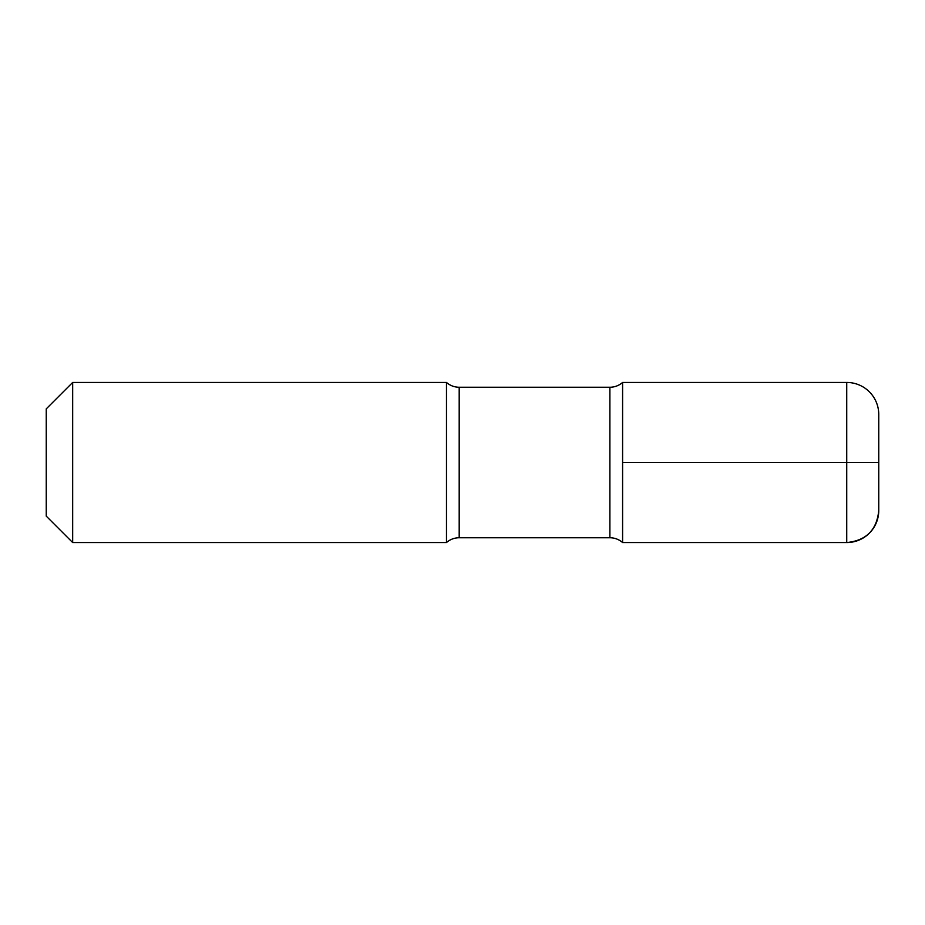 <?xml version="1.0" encoding="UTF-8"?>
<svg xmlns="http://www.w3.org/2000/svg" width="925" height="925" viewBox="0 0 925 925"><rect width="100%" height="100%" fill="white"/><g stroke="black" fill="none" stroke-linecap="round" stroke-linejoin="round"><path stroke-width="1.39" d="M622.594 542.547L622.594 462.5L878.75 462.5L878.75 510.531A32.017 32.017 0 0 1 846.733 542.547L846.733 382.453L622.594 382.453A19.217 19.217 0 0 1 609.887 387.251L459.193 387.251A19.217 19.217 0 0 1 446.486 382.453L446.486 542.547A19.217 19.217 0 0 1 459.193 537.749L609.887 537.749A19.217 19.217 0 0 1 622.594 542.547L622.594 382.453L622.594 542.547L846.733 542.547A32.017 32.017 0 0 0 878.75 510.531A32.017 32.017 0 0 1 846.733 542.547L622.594 542.547A19.217 19.217 0 0 0 609.887 537.749A19.217 19.217 0 0 1 622.594 542.547L846.733 542.547L622.594 542.547L622.594 382.453A19.217 19.217 0 0 1 609.887 387.251L459.193 387.251A19.217 19.217 0 0 1 446.486 382.453L72.67 382.453L46.25 408.873L46.25 516.127L46.25 408.873L72.67 382.453L46.25 408.873M46.25 516.127L72.67 542.547L446.486 542.547A19.217 19.217 0 0 1 459.193 537.749A19.217 19.217 0 0 0 446.486 542.547L72.67 542.547L72.67 382.453L446.486 382.453L446.486 542.547L72.67 542.547L46.25 516.127L72.67 542.547L72.67 382.453L446.486 382.453A19.217 19.217 0 0 0 459.193 387.251L609.887 387.251A19.217 19.217 0 0 0 622.594 382.453M846.733 462.5L846.733 542.547C866.182 540.651 876.854 529.979 878.75 510.531L878.75 414.469A32.017 32.017 0 0 0 846.733 382.453M609.887 537.749L609.887 387.251L609.887 537.749M459.193 537.749L459.193 387.251L459.193 537.749"/></g></svg>
